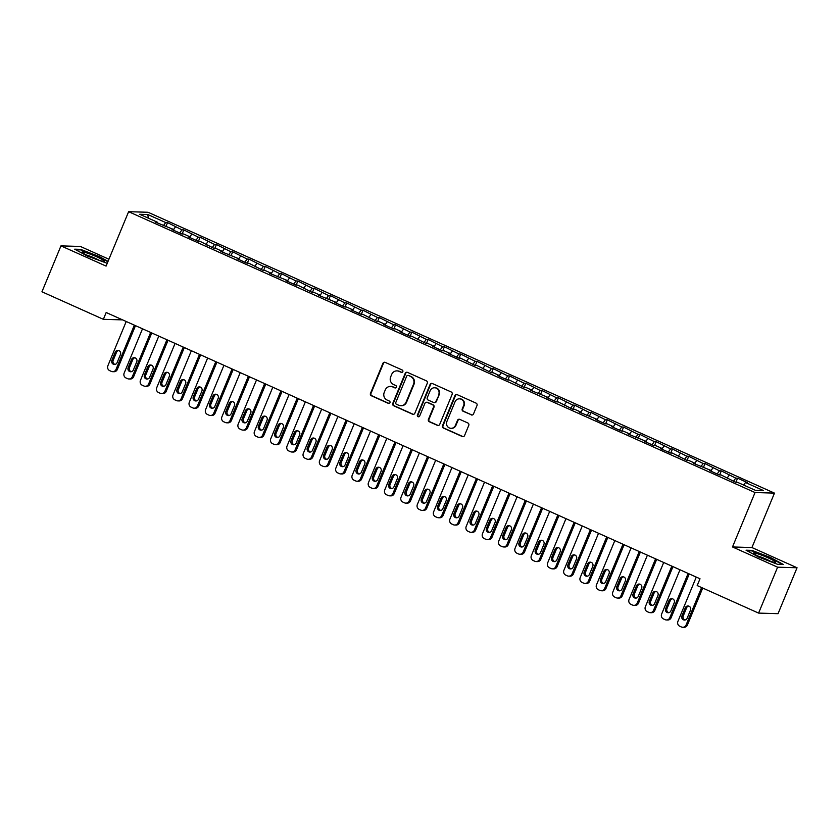<?xml version="1.0" encoding="UTF-8"?>
<svg xmlns="http://www.w3.org/2000/svg" width="839" height="839" viewBox="0 0 839 839"><rect width="100%" height="100%" fill="white"/><g stroke="black" fill="none" stroke-linecap="round" stroke-linejoin="round"><path stroke-width="1.26" d="M402.825 371.677A1.269 1.217 -88.3 0 0 402.196 369.999L385.206 362.385A1.814 1.741 -88.3 0 0 382.92 363.339L370.471 393.386A1.814 1.741 -88.3 0 0 371.383 395.767L388.363 403.381A1.269 1.217 -88.3 0 0 389.967 402.72A1.269 1.217 -88.3 0 0 389.338 401.042L387.136 400.056A5.81 5.569 -88.3 0 1 384.231 392.421L385.269 389.925A5.81 5.569 -88.3 0 1 392.6 386.873L394.791 387.859A1.269 1.217 -88.3 0 0 396.396 387.199A1.269 1.217 -88.3 0 0 395.767 385.521L393.564 384.535A5.81 5.569 -88.3 0 1 390.659 376.9L391.698 374.404A5.81 5.569 -88.3 0 1 399.028 371.352L401.231 372.338A1.269 1.217 -88.3 0 0 402.825 371.677M471.224 414.906A1.814 1.741 -88.3 0 0 473.511 413.952L477.003 405.52A1.814 1.741 -88.3 0 0 476.091 403.139L457.234 394.676A1.814 1.741 -88.3 0 0 454.937 395.63L442.499 425.677A1.814 1.741 -88.3 0 0 443.401 428.058L462.268 436.521A1.814 1.741 -88.3 0 0 464.554 435.567L468.77 425.383A1.814 1.741 -88.3 0 0 467.868 422.992L459.793 419.374A1.814 1.741 -88.3 0 0 457.507 420.329L455.409 425.383A4.856 4.656 -88.3 0 1 450.994 428.32A4.856 4.656 -88.3 0 1 446.862 421.545L455.053 401.766A4.856 4.656 -88.3 0 1 459.478 398.829A4.856 4.656 -88.3 0 1 463.6 405.604L462.237 408.897A1.814 1.741 -88.3 0 0 463.149 411.278L471.749 414.917A1.814 1.741 -88.3 0 0 472.116 415.032M777.606 567.185L797.05 567.762L751.933 547.542L732.499 546.955L777.606 567.185L758.592 613.099L697.188 585.57L700.009 578.763L106.175 312.517L103.354 319.313L122.63 319.89M732.499 546.955L755.037 492.545L128.619 211.69L148.063 212.267L774.47 493.122L755.037 492.545M108.923 259.241L80.408 246.456L60.964 245.869L106.081 266.099L128.619 211.69M60.964 245.869L41.95 291.783L103.354 319.313M427.282 383.234A1.814 1.741 -88.3 0 0 426.369 380.843L407.513 372.39A1.814 1.741 -88.3 0 0 405.216 373.334L392.778 403.381A1.814 1.741 -88.3 0 0 393.68 405.761L412.547 414.225A1.814 1.741 -88.3 0 0 414.833 413.27L427.282 383.234M432.368 383.528L451.235 391.991A1.814 1.741 -88.3 0 1 452.137 394.372L439.699 424.419A1.814 1.741 -88.3 0 1 437.413 425.373L429.337 421.755A1.814 1.741 -88.3 0 1 428.425 419.364L433.469 407.177A1.814 1.741 -88.3 0 0 432.567 404.797L427.208 402.395A1.814 1.741 -88.3 0 0 424.922 403.349L419.668 416.029A1.269 1.217 -88.3 0 1 418.504 416.805A1.269 1.217 -88.3 0 1 417.423 415.032L430.082 384.482A1.814 1.741 -88.3 0 1 432.368 383.528M165.87 226.635L167.538 222.597L165.682 222.545L147.758 214.511L139.673 214.27L157.585 222.304L155.718 222.241L173.872 229.603L172.005 229.55L181.78 233.934L183.647 233.987L190.159 236.902L188.293 236.85L198.067 241.233L199.934 241.286L214.354 248.533L216.221 248.585L222.734 251.511L220.867 251.459L239.021 258.811L237.154 258.758L246.928 263.142L248.795 263.194L263.215 270.441L265.082 270.494L271.595 273.42L269.728 273.367L287.882 280.719L286.015 280.666L295.789 285.05L297.656 285.103L312.077 292.35L313.943 292.402L320.456 295.328L318.6 295.276L336.743 302.627L334.887 302.575L344.651 306.959L346.517 307.011L353.03 309.927L351.174 309.874L360.938 314.258L362.805 314.31L377.225 321.557L379.092 321.62L385.604 324.536L383.748 324.483L393.512 328.867L395.379 328.919L401.902 331.835L400.035 331.783L409.799 336.166L411.666 336.219L426.097 343.466L427.953 343.529L434.476 346.444L432.609 346.392L442.384 350.775L444.24 350.828L450.763 353.743L448.896 353.691L458.671 358.075L460.527 358.127L474.958 365.374L476.814 365.426L491.245 372.673L493.101 372.736L499.625 375.652L497.758 375.599L507.532 379.983L509.388 380.036L523.819 387.282L525.686 387.335L532.199 390.261L530.332 390.208L548.486 397.56L546.619 397.508L556.393 401.891L558.26 401.944L572.68 409.191L574.547 409.243L581.06 412.169L579.193 412.117L597.347 419.469L595.48 419.416L605.255 423.8L607.121 423.852L613.634 426.768L611.767 426.715L621.542 431.099L623.408 431.152L629.921 434.078L628.054 434.015L646.208 441.377L644.342 441.324L654.116 445.708L655.983 445.761L662.495 448.676L660.629 448.624L670.403 453.008L672.27 453.06L686.69 460.307L688.557 460.359L695.07 463.285L693.203 463.233L711.357 470.585L709.49 470.532L719.264 474.916L721.131 474.968L735.551 482.215L737.418 482.268L755.331 490.301L763.427 490.542L745.504 482.509L743.648 485.068M167.538 222.597L181.969 229.844L179.672 232.98M182.157 233.945L183.825 229.896L181.969 229.844M183.825 229.896L198.256 237.143L195.959 240.29M198.444 241.244L200.112 237.206L198.256 237.143M200.112 237.206L214.543 244.453L212.246 247.589M214.732 248.543L216.41 244.506L214.543 244.453M216.41 244.506L230.83 251.752L228.533 254.888M231.019 255.853L232.697 251.805L230.83 251.752M232.697 251.805L247.117 259.052L244.82 262.198M247.306 263.152L248.984 259.115L247.117 259.052M248.984 259.115L263.404 266.362L261.107 269.497M263.593 270.452L265.271 266.414L263.404 266.362M265.271 266.414L279.691 273.661L277.394 276.797M279.88 277.751L281.558 273.713L279.691 273.661M281.558 273.713L295.978 280.96L293.681 284.106M296.167 285.061L297.845 281.023L295.978 280.96M297.845 281.023L312.265 288.27L309.969 291.406M312.454 292.36L314.132 288.322L312.265 288.27M314.132 288.322L328.552 295.569L326.256 298.705M328.741 299.659L330.419 295.622L328.552 295.569M330.419 295.622L344.839 302.869L342.543 306.015M345.028 306.969L346.706 302.931L344.839 302.869M346.706 302.931L361.127 310.178L358.83 313.314M361.315 314.268L362.993 310.231L361.127 310.178M362.993 310.231L377.414 317.478L375.117 320.613M377.602 321.568L379.28 317.53L377.414 317.478M379.28 317.53L393.701 324.777L391.404 327.913M393.89 328.878L395.568 324.829L393.701 324.777M395.568 324.829L409.988 332.076L407.702 335.222M410.177 336.177L411.855 332.139L409.988 332.076M411.855 332.139L426.275 339.386L423.989 342.522M426.464 343.476L428.142 339.438L426.275 339.386M428.142 339.438L442.562 346.685L440.276 349.821M442.751 350.786L444.429 346.738L442.562 346.685M444.429 346.738L458.849 353.985L456.563 357.131M459.038 358.085L460.716 354.048L458.849 353.985M460.716 354.048L475.136 361.294L472.85 364.43M475.325 365.385L477.003 361.347L475.136 361.294M477.003 361.347L491.423 368.594L489.137 371.729M491.612 372.694L493.29 368.646L491.423 368.594M493.29 368.646L507.71 375.893L505.424 379.039M507.899 379.994L509.577 375.956L507.71 375.893M509.577 375.956L523.997 383.203L521.711 386.339M524.186 387.293L525.864 383.255L523.997 383.203M525.864 383.255L540.285 390.502L537.998 393.638M540.484 394.592L542.151 390.555L540.285 390.502M542.151 390.555L556.572 397.801L554.285 400.948M556.771 401.902L558.438 397.864L556.572 397.801M558.438 397.864L572.859 405.111L570.572 408.247M573.058 409.201L574.725 405.164L572.859 405.111M574.725 405.164L589.146 412.41L586.86 415.546M589.345 416.501L591.013 412.463L589.146 412.41M591.013 412.463L605.433 419.71L603.147 422.846M605.632 423.81L607.3 419.773L605.433 419.71M607.3 419.773L621.72 427.009L619.434 430.155M621.919 431.11L623.587 427.072L621.72 427.009M623.587 427.072L638.007 434.319L635.721 437.455M638.206 438.409L639.874 434.371L638.007 434.319M639.874 434.371L654.294 441.618L652.008 444.754M654.493 445.719L656.161 441.671L654.294 441.618M656.161 441.671L670.581 448.917L668.295 452.064M670.781 453.018L672.448 448.98L670.581 448.917M672.448 448.98L686.868 456.227L684.582 459.363M687.068 460.317L688.735 456.28L686.868 456.227M688.735 456.28L703.155 463.527L700.869 466.662M703.355 467.627L705.022 463.579L703.155 463.527M705.022 463.579L719.442 470.826L717.156 473.972M719.642 474.926L721.309 470.889L719.442 470.826M721.309 470.889L735.74 478.136L733.443 481.271M735.929 482.226L737.596 478.188L735.74 478.136M737.596 478.188L747.371 482.572L745.504 482.509M727.644 477.894L727.57 478.639M711.357 470.585L711.283 471.329M729.217 475.21L727.361 477.758M695.07 463.285L694.996 464.03M712.93 467.91L711.073 470.459M678.782 455.986L678.709 456.731M696.643 460.611L694.786 463.159M662.495 448.676L662.422 449.421M680.356 453.301L678.499 455.85M646.208 441.377L646.135 442.122M664.069 446.002L662.212 448.55M629.921 434.078L629.837 434.822M647.781 438.703L645.925 441.251M613.634 426.768L613.55 427.523M631.494 431.393L629.638 433.952M597.347 419.469L597.263 420.213M615.207 424.094L613.351 426.642M581.06 412.169L580.976 412.914M598.92 416.794L597.064 419.343M564.773 404.87L564.689 405.615M582.633 409.484L580.777 412.043M548.486 397.56L548.402 398.305M566.346 402.185L564.49 404.734M532.199 390.261L532.115 391.005M550.059 394.886L548.192 397.434M515.912 382.962L515.828 383.706M533.772 387.576L531.905 390.135M499.625 375.652L499.541 376.396M517.485 380.277L515.618 382.825M483.337 368.352L483.254 369.097M501.198 372.977L499.331 375.526M467.05 361.053L466.966 361.798M484.911 365.668L483.044 368.227M450.763 353.743L450.679 354.488M468.623 358.368L466.757 360.917M434.476 346.444L434.392 347.189M452.336 351.069L450.47 353.618M418.189 339.145L418.105 339.889M436.049 343.77L434.183 346.318M401.902 331.835L401.818 332.59M419.762 336.46L417.895 339.008M385.604 324.536L385.531 325.28M403.475 329.161L401.608 331.709M369.317 317.236L369.244 317.981M387.188 321.861L385.321 324.41M353.03 309.927L352.957 310.682M370.901 314.552L369.034 317.111M336.743 302.627L336.67 303.372M354.614 307.252L352.747 309.801M320.456 295.328L320.383 296.073M338.327 299.953L336.46 302.501M304.169 288.029L304.096 288.773M322.04 292.643L320.173 295.202M287.882 280.719L287.808 281.464M305.753 285.344L303.886 287.892M271.595 273.42L271.521 274.164M289.465 278.045L287.599 280.593M255.308 266.12L255.234 266.865M273.178 270.735L271.312 273.294M239.021 258.811L238.947 259.555M256.891 263.436L255.025 265.984M222.734 251.511L222.66 252.256M240.604 256.136L238.737 258.685M206.446 244.212L206.373 244.957M224.307 248.837L222.45 251.385M190.159 236.902L190.086 237.647M208.02 241.527L206.163 244.076M173.872 229.603L173.799 230.347M191.732 234.228L189.876 236.776M157.585 222.304L157.512 223.048M175.445 226.929L173.589 229.477M758.592 613.099L778.036 613.676L797.05 567.762M751.933 547.542L774.47 493.122M147.758 214.511L148.367 218.171M165.682 222.545L163.385 225.681M108.063 261.328L99.18 256.493L80.534 249.351L74.681 249.183L87.476 256.136L107.245 263.31M751.901 550.363L746.049 550.195L758.834 557.148L777.48 564.28L783.332 564.458L770.548 557.505L751.901 550.363L751.681 550.908M401.933 372.422A1.269 1.217 -88.3 0 1 401.755 372.359L399.553 371.373A5.81 5.569 -88.3 0 0 397.518 370.901L396.994 370.88M390.555 386.401L391.089 386.422A5.81 5.569 -88.3 0 1 393.124 386.894L395.326 387.88A1.269 1.217 -88.3 0 0 395.505 387.943M384.828 362.27A1.814 1.741 -88.3 0 0 383.444 363.35L370.995 393.397A1.814 1.741 -88.3 0 0 371.908 395.788L388.887 403.402A1.269 1.217 -88.3 0 0 389.076 403.465M407.135 372.264A1.814 1.741 -88.3 0 0 405.74 373.355L393.302 403.391A1.814 1.741 -88.3 0 0 394.204 405.782L413.071 414.235A1.814 1.741 -88.3 0 0 413.449 414.361M408.299 375.515A1.269 1.217 -88.3 0 0 406.695 376.176L395.777 402.552A1.269 1.217 -88.3 0 0 396.407 404.22L398.724 405.258A5.81 5.569 -88.3 0 0 406.055 402.206L413.522 384.189A5.81 5.569 -88.3 0 0 410.617 376.554L408.824 375.526A1.269 1.217 -88.3 0 0 408.383 375.421L407.859 375.411M400.769 405.73L401.294 405.74A5.81 5.569 -88.3 0 0 406.579 402.227L406.055 402.206M408.824 375.526L411.141 376.564A5.81 5.569 -88.3 0 1 414.047 384.199L406.579 402.227M426.569 402.248L427.103 402.259A1.814 1.741 -88.3 0 1 427.733 402.405L433.092 404.807A1.814 1.741 -88.3 0 1 433.994 407.198L428.949 419.385A1.814 1.741 -88.3 0 0 429.862 421.765L437.937 425.383A1.814 1.741 -88.3 0 0 438.304 425.509M431.991 383.413A1.814 1.741 -88.3 0 0 430.606 384.503L417.958 415.043A1.269 1.217 -88.3 0 0 418.776 416.773M438.713 394.54A4.856 4.656 -88.3 0 0 434.581 387.765A4.856 4.656 -88.3 0 0 430.155 390.701L427.271 397.676A1.814 1.741 -88.3 0 0 428.173 400.056L433.532 402.458A1.814 1.741 -88.3 0 0 435.829 401.503L439.237 394.55A4.856 4.656 -88.3 0 0 435.105 387.775L434.581 387.765M434.172 402.605L434.696 402.626A1.814 1.741 -88.3 0 0 436.353 401.524L435.829 401.503M439.237 394.55L436.353 401.524M459.478 398.829L460.003 398.84A4.856 4.656 -88.3 0 1 464.135 405.615L462.761 408.908A1.814 1.741 -88.3 0 0 463.673 411.299L471.749 414.917M450.994 428.32L451.518 428.33A4.856 4.656 -88.3 0 0 455.934 425.394L455.409 425.383M459.415 419.259A1.814 1.741 -88.3 0 0 458.031 420.349L455.934 425.394M456.856 394.561A1.814 1.741 -88.3 0 0 455.462 395.641L443.023 425.688A1.814 1.741 -88.3 0 0 443.925 428.079L462.792 436.532A1.814 1.741 -88.3 0 0 463.17 436.647M80.313 249.896L80.534 249.351M134.355 325.154L116.013 369.443A3.702 3.545 -88.3 0 1 111.346 371.383L109.71 370.649A3.702 3.545 -88.3 0 1 107.864 365.794L126.217 321.494M135.478 325.658L117.324 369.485A3.702 3.545 91.7 0 1 113.957 371.719L112.646 371.687M118.593 350.471A2.957 2.842 -88.3 0 0 116.558 352.202L113.181 360.371A2.957 2.842 -88.3 0 0 115.048 364.399M117.082 362.668L120.459 354.498A2.957 2.842 -88.3 0 0 117.942 350.377A2.957 2.842 -88.3 0 0 115.247 352.17L111.87 360.33A2.957 2.842 -88.3 0 0 114.387 364.451A2.957 2.842 -88.3 0 0 117.082 362.668M150.642 332.454L132.3 376.742A3.702 3.545 -88.3 0 1 127.633 378.683L125.997 377.959A3.702 3.545 -88.3 0 1 124.151 373.093L142.504 328.804M151.765 332.957L133.611 376.784A3.702 3.545 91.7 0 1 130.244 379.029L128.933 378.987M134.88 357.781A2.957 2.842 -88.3 0 0 132.845 359.512L129.468 367.671A2.957 2.842 -88.3 0 0 131.335 371.698M133.37 369.968L136.747 361.808A2.957 2.842 -88.3 0 0 134.23 357.676A2.957 2.842 -88.3 0 0 131.534 359.47L128.157 367.629A2.957 2.842 -88.3 0 0 130.674 371.761A2.957 2.842 -88.3 0 0 133.37 369.968M166.93 339.753L148.587 384.052A3.702 3.545 -88.3 0 1 143.92 385.992L142.284 385.258A3.702 3.545 -88.3 0 1 140.438 380.403L158.791 336.103M168.052 340.256L149.898 384.084A3.702 3.545 91.7 0 1 146.531 386.328L145.22 386.286M151.167 365.08A2.957 2.842 -88.3 0 0 149.132 366.811L145.755 374.97A2.957 2.842 -88.3 0 0 147.622 378.997M149.657 377.267L153.034 369.108A2.957 2.842 -88.3 0 0 150.517 364.975A2.957 2.842 -88.3 0 0 147.821 366.769L144.444 374.928A2.957 2.842 -88.3 0 0 146.961 379.06A2.957 2.842 -88.3 0 0 149.657 377.267M104.057 260.814A12.029 1.258 22.5 0 0 91.241 254.521A12.029 1.258 22.5 0 0 82.17 252.34A12.029 1.258 22.5 0 0 82.306 252.497A12.029 1.258 22.5 0 0 93.098 257.982A12.029 1.258 22.5 0 0 104.026 261.39A12.029 1.258 22.5 0 0 104.057 260.814M99.033 260.205A9.103 0.954 22.5 0 0 86.532 255.025M75.751 249.76L80.796 249.907L98.855 256.828L107.885 261.737M775.425 561.826A12.029 1.258 22.5 0 0 762.609 555.533A12.029 1.258 22.5 0 0 753.537 553.352A12.029 1.258 22.5 0 0 753.674 553.499A12.029 1.258 22.5 0 0 764.465 558.994A12.029 1.258 22.5 0 0 775.393 562.403A12.029 1.258 22.5 0 0 775.425 561.826M770.401 561.218A9.103 0.954 22.5 0 0 757.9 556.037M747.119 550.772L752.153 550.919L770.223 557.83L782.347 564.427M183.217 347.063L164.874 391.352A3.702 3.545 -88.3 0 1 160.207 393.292L158.581 392.558A3.702 3.545 -88.3 0 1 156.725 387.702L175.078 343.403M184.339 347.566L166.185 391.394A3.702 3.545 91.7 0 1 162.818 393.627L161.508 393.585M167.454 372.38A2.957 2.842 -88.3 0 0 165.419 374.11L162.042 382.28A2.957 2.842 -88.3 0 0 163.909 386.307M165.944 384.577L169.321 376.407A2.957 2.842 -88.3 0 0 166.804 372.285A2.957 2.842 -88.3 0 0 164.108 374.079L160.731 382.238A2.957 2.842 -88.3 0 0 163.248 386.36A2.957 2.842 -88.3 0 0 165.944 384.577M199.504 354.362L181.161 398.651A3.702 3.545 -88.3 0 1 176.494 400.591L174.869 399.867A3.702 3.545 -88.3 0 1 173.012 395.001L191.365 350.712M200.626 354.866L182.472 398.693A3.702 3.545 91.7 0 1 179.106 400.937L177.795 400.895M183.741 379.689A2.957 2.842 -88.3 0 0 181.706 381.42L178.329 389.579A2.957 2.842 -88.3 0 0 180.196 393.606M182.231 391.876L185.608 383.717A2.957 2.842 -88.3 0 0 183.091 379.585A2.957 2.842 -88.3 0 0 180.395 381.378L177.019 389.537A2.957 2.842 -88.3 0 0 179.536 393.669A2.957 2.842 -88.3 0 0 182.231 391.876M215.791 361.661L197.448 405.961A3.702 3.545 -88.3 0 1 192.781 407.901L191.156 407.167A3.702 3.545 -88.3 0 1 189.299 402.301L207.653 358.012M216.913 362.165L198.759 405.992A3.702 3.545 91.7 0 1 195.393 408.236L194.082 408.194M200.039 386.989A2.957 2.842 -88.3 0 0 197.994 388.719L194.617 396.878A2.957 2.842 -88.3 0 0 196.483 400.906M198.518 399.175L201.895 391.016A2.957 2.842 -88.3 0 0 199.378 386.884A2.957 2.842 -88.3 0 0 196.683 388.677L193.306 396.837A2.957 2.842 -88.3 0 0 195.823 400.969A2.957 2.842 -88.3 0 0 198.518 399.175M232.078 368.961L213.735 413.26A3.702 3.545 -88.3 0 1 209.068 415.2L207.443 414.466A3.702 3.545 -88.3 0 1 205.586 409.61L223.94 365.311M233.2 369.464L215.046 413.302A3.702 3.545 91.7 0 1 211.68 415.536L210.369 415.494M216.326 394.288A2.957 2.842 -88.3 0 0 214.281 396.018L210.904 404.178A2.957 2.842 -88.3 0 0 212.77 408.215M214.805 406.485L218.182 398.315A2.957 2.842 -88.3 0 0 215.665 394.194A2.957 2.842 -88.3 0 0 212.97 395.977L209.593 404.146A2.957 2.842 -88.3 0 0 212.11 408.268A2.957 2.842 -88.3 0 0 214.805 406.485M248.365 376.271L230.022 420.559A3.702 3.545 -88.3 0 1 225.355 422.499L223.73 421.776A3.702 3.545 -88.3 0 1 221.874 416.91L240.227 372.621M249.487 376.774L231.333 420.601A3.702 3.545 91.7 0 1 227.967 422.835L226.656 422.804M232.613 401.598A2.957 2.842 -88.3 0 0 230.568 403.328L227.191 411.488A2.957 2.842 -88.3 0 0 229.057 415.515M231.092 413.784L234.469 405.625A2.957 2.842 -88.3 0 0 231.952 401.493A2.957 2.842 -88.3 0 0 229.257 403.286L225.88 411.446A2.957 2.842 -88.3 0 0 228.397 415.578A2.957 2.842 -88.3 0 0 231.092 413.784M264.652 383.57L246.309 427.869A3.702 3.545 -88.3 0 1 241.642 429.809L240.017 429.075A3.702 3.545 -88.3 0 1 238.161 424.209L256.514 379.92M265.774 384.073L247.62 427.9A3.702 3.545 91.7 0 1 244.254 430.145L242.943 430.103M248.9 408.897A2.957 2.842 -88.3 0 0 246.865 410.628L243.478 418.787A2.957 2.842 -88.3 0 0 245.345 422.814M247.379 421.084L250.756 412.924A2.957 2.842 -88.3 0 0 248.239 408.792A2.957 2.842 -88.3 0 0 245.544 410.586L242.167 418.745A2.957 2.842 -88.3 0 0 244.684 422.877A2.957 2.842 -88.3 0 0 247.379 421.084M280.939 390.869L262.597 435.168A3.702 3.545 -88.3 0 1 257.93 437.109L256.304 436.374A3.702 3.545 -88.3 0 1 254.448 431.519L272.801 387.219M282.061 391.373L263.907 435.21A3.702 3.545 91.7 0 1 260.541 437.444L259.23 437.402M265.187 416.196A2.957 2.842 -88.3 0 0 263.152 417.927L259.765 426.086A2.957 2.842 -88.3 0 0 261.632 430.113M263.666 428.383L267.043 420.224A2.957 2.842 -88.3 0 0 264.526 416.102A2.957 2.842 -88.3 0 0 261.831 417.885L258.454 426.055A2.957 2.842 -88.3 0 0 260.971 430.176A2.957 2.842 -88.3 0 0 263.666 428.383M297.226 398.179L278.884 442.468A3.702 3.545 -88.3 0 1 274.217 444.408L272.591 443.684A3.702 3.545 -88.3 0 1 270.735 438.818L289.088 394.529M298.348 398.682L280.195 442.51A3.702 3.545 91.7 0 1 276.828 444.743L275.517 444.712M281.474 423.496A2.957 2.842 -88.3 0 0 279.439 425.226L276.052 433.396A2.957 2.842 -88.3 0 0 277.919 437.423M279.953 435.693L283.33 427.533A2.957 2.842 -88.3 0 0 280.813 423.401A2.957 2.842 -88.3 0 0 278.118 425.195L274.741 433.354A2.957 2.842 -88.3 0 0 277.258 437.486A2.957 2.842 -88.3 0 0 279.953 435.693M313.513 405.478L295.171 449.767A3.702 3.545 -88.3 0 1 290.504 451.707L288.878 450.983A3.702 3.545 -88.3 0 1 287.022 446.117L305.375 401.829M314.635 405.982L296.482 449.809A3.702 3.545 91.7 0 1 293.115 452.053L291.804 452.011M297.761 430.806A2.957 2.842 -88.3 0 0 295.727 432.536L292.339 440.695A2.957 2.842 -88.3 0 0 294.206 444.722M296.24 442.992L299.617 434.833A2.957 2.842 -88.3 0 0 297.1 430.701A2.957 2.842 -88.3 0 0 294.405 432.494L291.028 440.653A2.957 2.842 -88.3 0 0 293.545 444.785A2.957 2.842 -88.3 0 0 296.24 442.992M329.8 412.778L311.458 457.077A3.702 3.545 -88.3 0 1 306.791 459.017L305.165 458.283A3.702 3.545 -88.3 0 1 303.309 453.427L321.662 409.128M330.923 413.281L312.769 457.108A3.702 3.545 91.7 0 1 309.402 459.353L308.091 459.311M314.048 438.105A2.957 2.842 -88.3 0 0 312.014 439.835L308.626 447.995A2.957 2.842 -88.3 0 0 310.493 452.022M312.528 450.291L315.904 442.132A2.957 2.842 -88.3 0 0 313.387 438.01A2.957 2.842 -88.3 0 0 310.692 439.793L307.315 447.963A2.957 2.842 -88.3 0 0 309.832 452.085A2.957 2.842 -88.3 0 0 312.528 450.291M346.088 420.087L327.745 464.376A3.702 3.545 -88.3 0 1 323.078 466.316L321.452 465.582A3.702 3.545 -88.3 0 1 319.596 460.726L337.949 416.427M347.21 420.591L329.056 464.418A3.702 3.545 91.7 0 1 325.689 466.652L324.378 466.62M330.335 445.404A2.957 2.842 -88.3 0 0 328.301 447.135L324.913 455.304A2.957 2.842 -88.3 0 0 326.78 459.332M328.815 457.601L332.192 449.431A2.957 2.842 -88.3 0 0 329.675 445.31A2.957 2.842 -88.3 0 0 326.979 447.103L323.602 455.262A2.957 2.842 -88.3 0 0 326.119 459.394A2.957 2.842 -88.3 0 0 328.815 457.601M362.375 427.387L344.032 471.675A3.702 3.545 -88.3 0 1 339.365 473.616L337.739 472.892A3.702 3.545 -88.3 0 1 335.894 468.026L354.236 423.737M363.497 427.89L345.343 471.717A3.702 3.545 91.7 0 1 341.976 473.962L340.665 473.92M346.622 452.714A2.957 2.842 -88.3 0 0 344.588 454.444L341.2 462.604A2.957 2.842 -88.3 0 0 343.067 466.631M345.102 464.9L348.479 456.741A2.957 2.842 -88.3 0 0 345.962 452.609A2.957 2.842 -88.3 0 0 343.266 454.402L339.889 462.562A2.957 2.842 -88.3 0 0 342.406 466.694A2.957 2.842 -88.3 0 0 345.102 464.9M378.662 434.686L360.319 478.985A3.702 3.545 -88.3 0 1 355.652 480.925L354.027 480.191A3.702 3.545 -88.3 0 1 352.181 475.335L370.523 431.036M379.784 435.189L361.63 479.017A3.702 3.545 91.7 0 1 358.263 481.261L356.953 481.219M362.909 460.013A2.957 2.842 -88.3 0 0 360.875 461.744L357.487 469.903A2.957 2.842 -88.3 0 0 359.354 473.93M361.389 472.2L364.766 464.04A2.957 2.842 -88.3 0 0 362.249 459.908A2.957 2.842 -88.3 0 0 359.553 461.702L356.176 469.871A2.957 2.842 -88.3 0 0 358.693 473.993A2.957 2.842 -88.3 0 0 361.389 472.2M394.949 441.996L376.606 486.284A3.702 3.545 -88.3 0 1 371.939 488.225L370.314 487.49A3.702 3.545 -88.3 0 1 368.468 482.635L386.81 438.336M396.071 442.499L377.917 486.326A3.702 3.545 91.7 0 1 374.551 488.56L373.24 488.518M379.197 467.313A2.957 2.842 -88.3 0 0 377.162 469.043L373.774 477.213A2.957 2.842 -88.3 0 0 375.641 481.24M377.676 479.509L381.053 471.34A2.957 2.842 -88.3 0 0 378.536 467.218A2.957 2.842 -88.3 0 0 375.841 469.011L372.464 477.171A2.957 2.842 -88.3 0 0 374.981 481.292A2.957 2.842 -88.3 0 0 377.676 479.509M411.246 449.295L392.893 493.584A3.702 3.545 -88.3 0 1 388.226 495.524L386.601 494.8A3.702 3.545 -88.3 0 1 384.755 489.934L403.098 445.645M412.358 449.798L394.204 493.626A3.702 3.545 91.7 0 1 390.838 495.87L389.527 495.828M395.484 474.622A2.957 2.842 -88.3 0 0 393.449 476.353L390.062 484.512A2.957 2.842 -88.3 0 0 391.928 488.539M393.963 486.809L397.34 478.649A2.957 2.842 -88.3 0 0 394.823 474.517A2.957 2.842 -88.3 0 0 392.138 476.311L388.751 484.47A2.957 2.842 -88.3 0 0 391.268 488.602A2.957 2.842 -88.3 0 0 393.963 486.809M427.533 456.594L409.18 500.893A3.702 3.545 -88.3 0 1 404.513 502.834L402.888 502.1A3.702 3.545 -88.3 0 1 401.042 497.233L419.385 452.945M428.645 457.098L410.491 500.925A3.702 3.545 91.7 0 1 407.125 503.169L405.814 503.127M411.771 481.922A2.957 2.842 -88.3 0 0 409.736 483.652L406.349 491.811A2.957 2.842 -88.3 0 0 408.215 495.839M410.25 494.108L413.637 485.949A2.957 2.842 -88.3 0 0 411.11 481.817A2.957 2.842 -88.3 0 0 408.425 483.61L405.038 491.769A2.957 2.842 -88.3 0 0 407.555 495.901A2.957 2.842 -88.3 0 0 410.25 494.108M443.821 463.904L425.467 508.193A3.702 3.545 -88.3 0 1 420.8 510.133L419.175 509.399A3.702 3.545 -88.3 0 1 417.329 504.543L435.672 460.244M444.932 464.397L426.778 508.235A3.702 3.545 91.7 0 1 423.412 510.469L422.101 510.427M428.058 489.221A2.957 2.842 -88.3 0 0 426.023 490.951L422.636 499.111A2.957 2.842 -88.3 0 0 424.503 503.148M426.537 501.418L429.925 493.248A2.957 2.842 -88.3 0 0 427.397 489.127A2.957 2.842 -88.3 0 0 424.712 490.909L421.325 499.079A2.957 2.842 -88.3 0 0 423.842 503.201A2.957 2.842 -88.3 0 0 426.537 501.418M460.108 471.203L441.754 515.492A3.702 3.545 -88.3 0 1 437.088 517.432L435.462 516.709A3.702 3.545 -88.3 0 1 433.616 511.842L451.959 467.554M461.23 471.707L443.065 515.534A3.702 3.545 91.7 0 1 439.699 517.768L438.388 517.736M444.345 496.531A2.957 2.842 -88.3 0 0 442.31 498.261L438.923 506.42A2.957 2.842 -88.3 0 0 440.79 510.448M442.824 508.717L446.212 500.558A2.957 2.842 -88.3 0 0 443.695 496.426A2.957 2.842 -88.3 0 0 440.999 498.219L437.612 506.378A2.957 2.842 -88.3 0 0 440.129 510.511A2.957 2.842 -88.3 0 0 442.824 508.717M476.395 478.503L458.042 522.802A3.702 3.545 -88.3 0 1 453.375 524.742L451.749 524.008A3.702 3.545 -88.3 0 1 449.903 519.142L468.246 474.853M477.517 479.006L459.353 522.833A3.702 3.545 91.7 0 1 455.986 525.078L454.675 525.036M460.632 503.83A2.957 2.842 -88.3 0 0 458.597 505.56L455.21 513.72A2.957 2.842 -88.3 0 0 457.077 517.747M459.111 516.016L462.499 507.857A2.957 2.842 -88.3 0 0 459.982 503.725A2.957 2.842 -88.3 0 0 457.286 505.518L453.899 513.678A2.957 2.842 -88.3 0 0 456.416 517.81A2.957 2.842 -88.3 0 0 459.111 516.016M492.682 485.802L474.329 530.101A3.702 3.545 -88.3 0 1 469.662 532.041L468.036 531.307A3.702 3.545 -88.3 0 1 466.19 526.452L484.533 482.152M493.804 486.305L475.64 530.143A3.702 3.545 91.7 0 1 472.273 532.377L470.962 532.335M476.919 511.129A2.957 2.842 -88.3 0 0 474.884 512.86L471.508 521.019A2.957 2.842 -88.3 0 0 473.364 525.057M475.398 523.316L478.786 515.156A2.957 2.842 -88.3 0 0 476.269 511.035A2.957 2.842 -88.3 0 0 473.574 512.818L470.186 520.988A2.957 2.842 -88.3 0 0 472.703 525.109A2.957 2.842 -88.3 0 0 475.398 523.316M508.969 493.112L490.616 537.4A3.702 3.545 -88.3 0 1 485.949 539.341L484.323 538.617A3.702 3.545 -88.3 0 1 482.477 533.751L500.82 489.462M510.091 493.615L491.937 537.442A3.702 3.545 91.7 0 1 488.56 539.676L487.249 539.645M493.206 518.429A2.957 2.842 -88.3 0 0 491.172 520.159L487.795 528.329A2.957 2.842 -88.3 0 0 489.651 532.356M491.685 530.626L495.073 522.466A2.957 2.842 -88.3 0 0 492.556 518.334A2.957 2.842 -88.3 0 0 489.861 520.128L486.473 528.287A2.957 2.842 -88.3 0 0 488.99 532.419A2.957 2.842 -88.3 0 0 491.685 530.626M525.256 500.411L506.903 544.7A3.702 3.545 -88.3 0 1 502.236 546.64L500.61 545.916A3.702 3.545 -88.3 0 1 498.765 541.05L517.107 496.761M526.378 500.914L508.224 544.742A3.702 3.545 91.7 0 1 504.847 546.986L503.536 546.944M509.493 525.738A2.957 2.842 -88.3 0 0 507.459 527.469L504.082 535.628A2.957 2.842 -88.3 0 0 505.938 539.655M507.973 537.925L511.36 529.766A2.957 2.842 -88.3 0 0 508.843 525.634A2.957 2.842 -88.3 0 0 506.148 527.427L502.76 535.586A2.957 2.842 -88.3 0 0 505.277 539.718A2.957 2.842 -88.3 0 0 507.973 537.925M541.543 507.71L523.19 552.01A3.702 3.545 -88.3 0 1 518.523 553.95L516.897 553.216A3.702 3.545 -88.3 0 1 515.052 548.36L533.394 504.061M542.665 508.214L524.511 552.052A3.702 3.545 91.7 0 1 521.134 554.285L519.823 554.243M525.78 533.038A2.957 2.842 -88.3 0 0 523.746 534.768L520.369 542.927A2.957 2.842 -88.3 0 0 522.225 546.955M524.26 545.224L527.647 537.065A2.957 2.842 -88.3 0 0 525.13 532.943A2.957 2.842 -88.3 0 0 522.435 534.726L519.047 542.896A2.957 2.842 -88.3 0 0 521.564 547.018A2.957 2.842 -88.3 0 0 524.26 545.224M557.83 515.02L539.477 559.309A3.702 3.545 -88.3 0 1 534.81 561.249L533.184 560.515A3.702 3.545 -88.3 0 1 531.339 555.659L549.681 511.371M558.952 515.524L540.798 559.351A3.702 3.545 91.7 0 1 537.421 561.585L536.111 561.553M542.067 540.337A2.957 2.842 -88.3 0 0 540.033 542.067L536.656 550.237A2.957 2.842 -88.3 0 0 538.512 554.264M540.547 552.534L543.934 544.364A2.957 2.842 -88.3 0 0 541.417 540.243A2.957 2.842 -88.3 0 0 538.722 542.036L535.334 550.195A2.957 2.842 -88.3 0 0 537.851 554.327A2.957 2.842 -88.3 0 0 540.547 552.534M574.117 522.319L555.764 566.608A3.702 3.545 -88.3 0 1 551.097 568.548L549.472 567.825A3.702 3.545 -88.3 0 1 547.626 562.959L565.968 518.67M575.239 522.823L557.086 566.65A3.702 3.545 91.7 0 1 553.709 568.894L552.398 568.852M558.355 547.647A2.957 2.842 -88.3 0 0 556.32 549.377L552.943 557.536A2.957 2.842 -88.3 0 0 554.799 561.564M556.834 559.833L560.221 551.674A2.957 2.842 -88.3 0 0 557.704 547.542A2.957 2.842 -88.3 0 0 555.009 549.335L551.622 557.495A2.957 2.842 -88.3 0 0 554.139 561.627A2.957 2.842 -88.3 0 0 556.834 559.833M590.404 529.619L572.051 573.918A3.702 3.545 -88.3 0 1 567.384 575.858L565.759 575.124A3.702 3.545 -88.3 0 1 563.913 570.268L582.256 525.969M591.526 530.122L573.373 573.949A3.702 3.545 91.7 0 1 569.996 576.194L568.685 576.152M574.642 554.946A2.957 2.842 -88.3 0 0 572.607 556.677L569.23 564.836A2.957 2.842 -88.3 0 0 571.086 568.863M573.121 567.133L576.508 558.973A2.957 2.842 -88.3 0 0 573.991 554.841A2.957 2.842 -88.3 0 0 571.296 556.635L567.909 564.804A2.957 2.842 -88.3 0 0 570.426 568.926A2.957 2.842 -88.3 0 0 573.121 567.133M606.691 536.929L588.338 581.217A3.702 3.545 -88.3 0 1 583.682 583.157L582.046 582.423A3.702 3.545 -88.3 0 1 580.2 577.568L598.543 533.268M607.814 537.432L589.66 581.259A3.702 3.545 91.7 0 1 586.293 583.493L584.972 583.462M590.929 562.245A2.957 2.842 -88.3 0 0 588.894 563.976L585.517 572.146A2.957 2.842 -88.3 0 0 587.373 576.173M589.408 574.442L592.795 566.273A2.957 2.842 -88.3 0 0 590.278 562.151A2.957 2.842 -88.3 0 0 587.583 563.944L584.196 572.104A2.957 2.842 -88.3 0 0 586.723 576.225A2.957 2.842 -88.3 0 0 589.408 574.442M622.978 544.228L604.625 588.517A3.702 3.545 -88.3 0 1 599.969 590.457L598.333 589.733A3.702 3.545 -88.3 0 1 596.487 584.867L614.83 540.578M624.101 544.731L605.947 588.559A3.702 3.545 91.7 0 1 602.58 590.803L601.259 590.761M607.216 569.555A2.957 2.842 -88.3 0 0 605.181 571.286L601.804 579.445A2.957 2.842 -88.3 0 0 603.661 583.472M605.695 581.742L609.083 573.582A2.957 2.842 -88.3 0 0 606.566 569.45A2.957 2.842 -88.3 0 0 603.87 571.244L600.483 579.403A2.957 2.842 -88.3 0 0 603.01 583.535A2.957 2.842 -88.3 0 0 605.695 581.742M639.266 551.527L620.912 595.826A3.702 3.545 -88.3 0 1 616.256 597.767L614.62 597.032A3.702 3.545 -88.3 0 1 612.774 592.166L631.117 547.877M640.388 552.031L622.234 595.858A3.702 3.545 91.7 0 1 618.867 598.102L617.546 598.06M623.503 576.854A2.957 2.842 -88.3 0 0 621.468 578.585L618.091 586.744A2.957 2.842 -88.3 0 0 619.948 590.771M621.982 589.041L625.37 580.882A2.957 2.842 -88.3 0 0 622.853 576.75A2.957 2.842 -88.3 0 0 620.157 578.543L616.78 586.702A2.957 2.842 -88.3 0 0 619.297 590.834A2.957 2.842 -88.3 0 0 621.982 589.041M655.553 558.837L637.21 603.126A3.702 3.545 -88.3 0 1 632.543 605.066L630.907 604.332A3.702 3.545 -88.3 0 1 629.061 599.476L647.404 555.177M656.675 559.33L638.521 603.168A3.702 3.545 91.7 0 1 635.154 605.401L633.833 605.359M639.79 584.154A2.957 2.842 -88.3 0 0 637.755 585.884L634.378 594.054A2.957 2.842 -88.3 0 0 636.235 598.081M638.28 596.351L641.657 588.181A2.957 2.842 -88.3 0 0 639.14 584.059A2.957 2.842 -88.3 0 0 636.444 585.853L633.067 594.012A2.957 2.842 -88.3 0 0 635.584 598.134A2.957 2.842 -88.3 0 0 638.28 596.351M671.84 566.136L653.497 610.425A3.702 3.545 -88.3 0 1 648.83 612.365L647.194 611.641A3.702 3.545 -88.3 0 1 645.348 606.775L663.691 562.487M672.962 566.64L654.808 610.467A3.702 3.545 91.7 0 1 651.442 612.711L650.12 612.669M656.077 591.464A2.957 2.842 -88.3 0 0 654.042 593.194L650.665 601.353A2.957 2.842 -88.3 0 0 652.522 605.38M654.567 603.65L657.944 595.491A2.957 2.842 -88.3 0 0 655.427 591.359A2.957 2.842 -88.3 0 0 652.732 593.152L649.355 601.311A2.957 2.842 -88.3 0 0 651.872 605.443A2.957 2.842 -88.3 0 0 654.567 603.65M688.127 573.436L669.784 617.735A3.702 3.545 -88.3 0 1 665.117 619.675L663.481 618.941A3.702 3.545 -88.3 0 1 661.635 614.075L679.978 569.786M689.249 573.939L671.095 617.766A3.702 3.545 91.7 0 1 667.729 620.011L666.407 619.969M672.364 598.763A2.957 2.842 -88.3 0 0 670.33 600.493L666.953 608.653A2.957 2.842 -88.3 0 0 668.809 612.68M670.854 610.949L674.231 602.79A2.957 2.842 -88.3 0 0 671.714 598.658A2.957 2.842 -88.3 0 0 669.019 600.451L665.642 608.611A2.957 2.842 -88.3 0 0 668.159 612.743A2.957 2.842 -88.3 0 0 670.854 610.949M701.593 587.541L686.071 625.034A3.702 3.545 -88.3 0 1 681.404 626.974L679.768 626.24A3.702 3.545 -88.3 0 1 677.922 621.384L696.265 577.085M702.715 588.045L687.382 625.076A3.702 3.545 91.7 0 1 684.016 627.31L682.694 627.268M688.651 606.062A2.957 2.842 -88.3 0 0 686.617 607.793L683.24 615.952A2.957 2.842 -88.3 0 0 685.106 619.99M687.141 618.259L690.518 610.089A2.957 2.842 -88.3 0 0 688.001 605.968A2.957 2.842 -88.3 0 0 685.306 607.751L681.929 615.92A2.957 2.842 -88.3 0 0 684.446 620.042A2.957 2.842 -88.3 0 0 687.141 618.259M399.553 371.373L399.028 371.352M395.326 387.88L394.791 387.859M393.124 386.894L392.6 386.873M388.887 403.402L388.363 403.381M371.908 395.788L371.383 395.767M370.995 393.397L370.471 393.386M383.444 363.35L382.92 363.339M401.755 372.359L401.231 372.338M413.071 414.235L412.547 414.225M394.204 405.782L393.68 405.761M393.302 403.391L392.778 403.381M405.74 373.355L405.216 373.334M414.047 384.199L413.522 384.189M411.141 376.564L410.617 376.554M437.937 425.383L437.413 425.373M429.862 421.765L429.337 421.755M428.949 419.385L428.425 419.364M433.994 407.198L433.469 407.177M433.092 404.807L432.567 404.797M427.733 402.405L427.208 402.395M417.958 415.043L417.423 415.032M430.606 384.503L430.082 384.482M463.673 411.299L463.149 411.278M462.761 408.908L462.237 408.897M464.135 405.615L463.6 405.604M458.031 420.349L457.507 420.329M462.792 436.532L462.268 436.521M443.925 428.079L443.401 428.058M443.023 425.688L442.499 425.677M455.462 395.641L454.937 395.63M116.013 369.443L117.324 369.485M113.181 360.371L111.87 360.33M116.558 352.202L115.247 352.17M132.3 376.742L133.611 376.784M129.468 367.671L128.157 367.629M132.845 359.512L131.534 359.47M148.587 384.052L149.898 384.084M145.755 374.97L144.444 374.928M149.132 366.811L147.821 366.769M164.874 391.352L166.185 391.394M162.042 382.28L160.731 382.238M165.419 374.11L164.108 374.079M181.161 398.651L182.472 398.693M178.329 389.579L177.019 389.537M181.706 381.42L180.395 381.378M197.448 405.961L198.759 405.992M194.617 396.878L193.306 396.837M197.994 388.719L196.683 388.677M213.735 413.26L215.046 413.302M210.904 404.178L209.593 404.146M214.281 396.018L212.97 395.977M230.022 420.559L231.333 420.601M227.191 411.488L225.88 411.446M230.568 403.328L229.257 403.286M246.309 427.869L247.62 427.9M243.478 418.787L242.167 418.745M246.865 410.628L245.544 410.586M262.597 435.168L263.907 435.21M259.765 426.086L258.454 426.055M263.152 417.927L261.831 417.885M278.884 442.468L280.195 442.51M276.052 433.396L274.741 433.354M279.439 425.226L278.118 425.195M295.171 449.767L296.482 449.809M292.339 440.695L291.028 440.653M295.727 432.536L294.405 432.494M311.458 457.077L312.769 457.108M308.626 447.995L307.315 447.963M312.014 439.835L310.692 439.793M327.745 464.376L329.056 464.418M324.913 455.304L323.602 455.262M328.301 447.135L326.979 447.103M344.032 471.675L345.343 471.717M341.2 462.604L339.889 462.562M344.588 454.444L343.266 454.402M360.319 478.985L361.63 479.017M357.487 469.903L356.176 469.871M360.875 461.744L359.553 461.702M376.606 486.284L377.917 486.326M373.774 477.213L372.464 477.171M377.162 469.043L375.841 469.011M392.893 493.584L394.204 493.626M390.062 484.512L388.751 484.47M393.449 476.353L392.138 476.311M409.18 500.893L410.491 500.925M406.349 491.811L405.038 491.769M409.736 483.652L408.425 483.61M425.467 508.193L426.778 508.235M422.636 499.111L421.325 499.079M426.023 490.951L424.712 490.909M441.754 515.492L443.065 515.534M438.923 506.42L437.612 506.378M442.31 498.261L440.999 498.219M458.042 522.802L459.353 522.833M455.21 513.72L453.899 513.678M458.597 505.56L457.286 505.518M474.329 530.101L475.64 530.143M471.508 521.019L470.186 520.988M474.884 512.86L473.574 512.818M490.616 537.4L491.937 537.442M487.795 528.329L486.473 528.287M491.172 520.159L489.861 520.128M506.903 544.7L508.224 544.742M504.082 535.628L502.76 535.586M507.459 527.469L506.148 527.427M523.19 552.01L524.511 552.052M520.369 542.927L519.047 542.896M523.746 534.768L522.435 534.726M539.477 559.309L540.798 559.351M536.656 550.237L535.334 550.195M540.033 542.067L538.722 542.036M555.764 566.608L557.086 566.65M552.943 557.536L551.622 557.495M556.32 549.377L555.009 549.335M572.051 573.918L573.373 573.949M569.23 564.836L567.909 564.804M572.607 556.677L571.296 556.635M588.338 581.217L589.66 581.259M585.517 572.146L584.196 572.104M588.894 563.976L587.583 563.944M604.625 588.517L605.947 588.559M601.804 579.445L600.483 579.403M605.181 571.286L603.87 571.244M620.912 595.826L622.234 595.858M618.091 586.744L616.78 586.702M621.468 578.585L620.157 578.543M637.21 603.126L638.521 603.168M634.378 594.054L633.067 594.012M637.755 585.884L636.444 585.853M653.497 610.425L654.808 610.467M650.665 601.353L649.355 601.311M654.042 593.194L652.732 593.152M669.784 617.735L671.095 617.766M666.953 608.653L665.642 608.611M670.33 600.493L669.019 600.451M686.071 625.034L687.382 625.076M683.24 615.952L681.929 615.92M686.617 607.793L685.306 607.751"/></g></svg>
